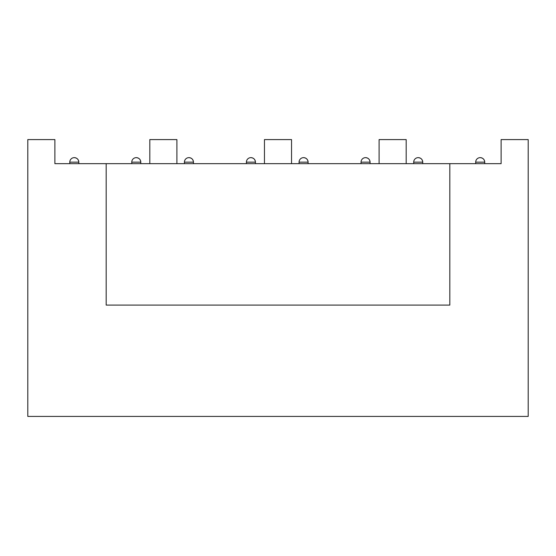 <?xml version="1.0" encoding="UTF-8"?>
<svg xmlns="http://www.w3.org/2000/svg" width="556" height="556" viewBox="0 0 556 556"><rect width="100%" height="100%" fill="white"/><g stroke="black" fill="none" stroke-linecap="round" stroke-linejoin="round"><path stroke-width="0.83" d="M78.806 163.659L78.806 162.15A4.511 4.511 0 0 0 74.289 157.64C77.034 157.904 78.535 159.412 78.806 162.15L69.778 162.15L69.778 163.659L54.884 163.659L501.116 163.659L484.721 163.659L484.721 162.15L475.693 162.15L475.693 163.659M418.223 157.64C420.962 157.904 422.47 159.412 422.734 162.15L413.706 162.15A4.511 4.511 0 0 1 418.223 157.64A4.511 4.511 0 0 1 422.734 162.15L422.734 163.659M501.116 163.659L501.116 139.584L528.2 139.584L528.2 416.416L27.8 416.416L27.8 139.584L54.884 139.584L54.884 163.659M480.203 157.64C482.949 157.904 484.45 159.412 484.721 162.15A4.511 4.511 0 0 0 480.203 157.64A4.511 4.511 0 0 0 475.693 162.15M106.182 163.659L106.182 305.084L449.818 305.084L449.818 163.659M136.276 157.64C139.014 157.904 140.522 159.412 140.786 162.15L131.765 162.15A4.511 4.511 0 0 1 136.276 157.64A4.511 4.511 0 0 1 140.786 162.15L140.786 163.659M250.916 157.64C253.661 157.904 255.162 159.412 255.433 162.15L246.405 162.15A4.511 4.511 0 0 1 250.916 157.64A4.511 4.511 0 0 1 255.433 162.15L255.433 163.659M188.936 157.64C191.674 157.904 193.182 159.412 193.446 162.15L184.418 162.15A4.511 4.511 0 0 1 188.936 157.64A4.511 4.511 0 0 1 193.446 162.15L193.446 163.659M365.563 157.64C368.301 157.904 369.81 159.412 370.074 162.15L361.046 162.15A4.511 4.511 0 0 1 365.563 157.64A4.511 4.511 0 0 1 370.074 162.15L370.074 163.659M303.576 157.64C306.321 157.904 307.822 159.412 308.094 162.15L299.065 162.15A4.511 4.511 0 0 1 303.576 157.64A4.511 4.511 0 0 1 308.094 162.15L308.094 163.659M379.102 163.659L379.102 139.584L406.186 139.584L406.186 163.659M264.461 163.659L264.461 139.584L291.539 139.584L291.539 163.659M149.814 163.659L149.814 139.584L176.898 139.584L176.898 163.659M413.706 163.659L413.706 162.15M74.289 157.64A4.511 4.511 0 0 0 69.778 162.15M131.765 163.659L131.765 162.15M246.405 163.659L246.405 162.15M361.046 163.659L361.046 162.15M299.065 163.659L299.065 162.15M184.418 163.659L184.418 162.15"/></g></svg>
